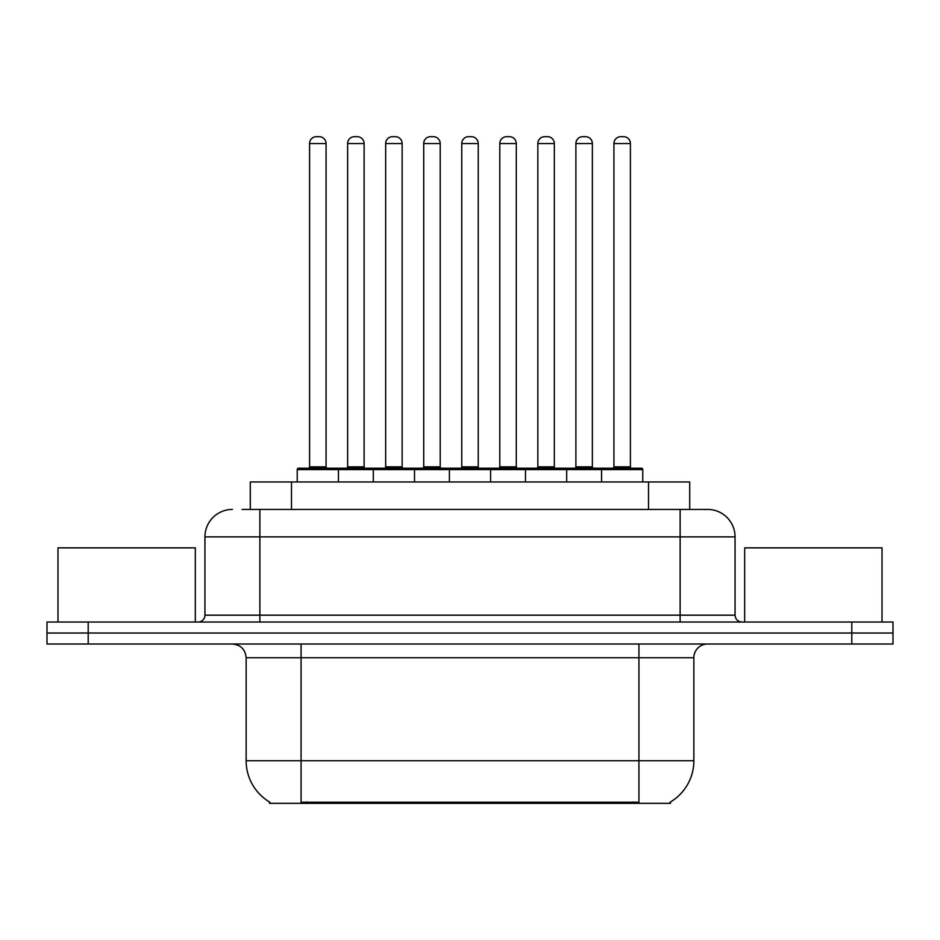 <?xml version="1.0" encoding="UTF-8"?>
<svg xmlns="http://www.w3.org/2000/svg" width="940" height="940" viewBox="0 0 940 940"><rect width="100%" height="100%" fill="white"/><g stroke="black" fill="none" stroke-linecap="round" stroke-linejoin="round"><path stroke-width="1.41" d="M250.287 509.421L250.287 481.95L689.713 481.95L689.713 509.421M670.514 801.973L670.514 803.324L269.486 803.324L269.486 801.973M269.897 802.208A48.069 48.069 0 0 1 246.139 760.742L301.07 760.742L301.07 802.208L638.93 802.208L638.93 760.742L693.861 760.742L693.861 657.741A13.736 13.736 0 0 1 707.597 644.006M246.139 760.742L246.139 657.741C245.328 649.399 240.746 644.817 232.403 644.006M670.102 802.208A48.069 48.069 0 0 0 693.861 760.742M88.196 622.033L893 622.033L893 633.019L47 633.019L47 644.006L88.196 644.006L88.196 633.019L47 633.019L47 622.033L88.196 622.033L88.196 633.019L893 633.019L893 644.006L88.196 644.006M242.649 509.421L707.174 509.421M242.026 509.421L259.875 509.421L259.875 536.881L204.944 536.881L204.944 615.171A6.862 6.862 0 0 1 198.07 622.033M232.403 509.421A27.471 27.471 0 0 0 204.944 536.881M707.597 509.421A27.471 27.471 0 0 1 735.057 536.881L735.057 615.171C735.468 619.343 737.759 621.622 741.93 622.033M601.565 481.95L601.565 469.589A1.375 1.375 0 0 1 602.939 468.214L641.397 468.214A1.375 1.375 0 0 1 642.772 469.589L297.228 469.589A1.375 1.375 0 0 1 298.603 468.214L337.061 468.214A1.375 1.375 0 0 1 338.435 469.589L338.435 481.95M326.074 143.55L309.589 143.55A6.862 6.862 0 0 1 316.451 136.676L319.201 136.676A6.862 6.862 0 0 1 326.074 143.55L326.074 466.839A1.375 1.375 0 0 0 327.449 468.214M309.589 143.55L309.589 466.839A1.375 1.375 0 0 1 308.214 468.214M297.228 469.589L297.228 481.95M376.47 469.589A1.375 1.375 0 0 0 375.095 468.214L336.649 468.214M347.636 143.55A6.862 6.862 0 0 1 354.498 136.676L357.247 136.676A6.862 6.862 0 0 1 364.109 143.55L347.636 143.55L347.636 466.839A1.375 1.375 0 0 1 346.261 468.214M364.109 143.55L364.109 466.839A1.375 1.375 0 0 0 365.484 468.214M373.309 481.95L373.309 469.589A1.375 1.375 0 0 1 374.684 468.214L413.142 468.214A1.375 1.375 0 0 1 414.517 469.589L414.517 481.95M402.156 143.55L385.67 143.55A6.862 6.862 0 0 1 392.544 136.676L395.294 136.676A6.862 6.862 0 0 1 402.156 143.55L402.156 466.839A1.375 1.375 0 0 0 403.53 468.214M385.67 143.55L385.67 466.839A1.375 1.375 0 0 1 384.296 468.214M449.402 481.95L449.402 469.589A1.375 1.375 0 0 1 450.777 468.214L489.223 468.214A1.375 1.375 0 0 1 490.598 469.589L490.598 481.95M478.237 143.55L461.763 143.55A6.862 6.862 0 0 1 468.625 136.676L471.375 136.676A6.862 6.862 0 0 1 478.237 143.55L478.237 466.839A1.375 1.375 0 0 0 479.612 468.214M461.763 143.55L461.763 466.839A1.375 1.375 0 0 1 460.389 468.214M525.484 481.95L525.484 469.589A1.375 1.375 0 0 1 526.858 468.214L565.316 468.214A1.375 1.375 0 0 1 566.691 469.589L566.691 481.95M554.33 143.55L537.845 143.55A6.862 6.862 0 0 1 544.707 136.676L547.456 136.676A6.862 6.862 0 0 1 554.33 143.55L554.33 466.839A1.375 1.375 0 0 0 555.705 468.214M537.845 143.55L537.845 466.839A1.375 1.375 0 0 1 536.47 468.214M630.411 143.55L613.926 143.55A6.862 6.862 0 0 1 620.8 136.676L623.549 136.676A6.862 6.862 0 0 1 630.411 143.55L630.411 466.839A1.375 1.375 0 0 0 631.786 468.214M613.926 143.55L613.926 466.839A1.375 1.375 0 0 1 612.551 468.214M642.772 469.589L642.772 481.95M452.563 469.589A1.375 1.375 0 0 0 451.188 468.214L412.731 468.214M423.717 143.55A6.862 6.862 0 0 1 430.579 136.676L433.328 136.676A6.862 6.862 0 0 1 440.202 143.55L423.717 143.55L423.717 466.839A1.375 1.375 0 0 1 422.342 468.214M440.202 143.55L440.202 466.839A1.375 1.375 0 0 0 441.577 468.214M528.644 469.589A1.375 1.375 0 0 0 527.269 468.214M488.812 468.214L526.858 468.214M499.798 143.55A6.862 6.862 0 0 1 506.672 136.676L509.421 136.676A6.862 6.862 0 0 1 516.283 143.55L499.798 143.55L499.798 466.839A1.375 1.375 0 0 1 498.423 468.214M516.283 143.55L516.283 466.839A1.375 1.375 0 0 0 517.658 468.214M604.726 469.589A1.375 1.375 0 0 0 603.351 468.214L564.905 468.214M575.891 143.55A6.862 6.862 0 0 1 582.753 136.676L585.503 136.676A6.862 6.862 0 0 1 592.365 143.55L575.891 143.55L575.891 466.839A1.375 1.375 0 0 1 574.516 468.214M592.365 143.55L592.365 466.839A1.375 1.375 0 0 0 593.739 468.214M195.32 622.033L195.32 547.867L57.986 547.867L57.986 622.033M882.014 622.033L882.014 547.867L744.68 547.867L744.68 622.033M633.431 803.324L633.431 801.973M306.569 803.324L306.569 801.973M291.482 509.421L291.482 481.95M648.518 509.421L648.518 481.95M638.93 644.006L638.93 657.741L246.139 657.741M693.861 657.741L638.93 657.741L638.93 760.742L301.07 760.742L301.07 644.006M851.805 644.006L851.805 622.033M259.875 622.033L259.875 615.171L735.057 615.171M204.944 615.171L259.875 615.171L259.875 536.881L680.125 536.881L680.125 622.033M735.057 536.881L680.125 536.881L680.125 509.421M309.589 466.839L326.074 466.839M347.636 466.839L364.109 466.839M385.67 466.839L402.156 466.839M461.763 466.839L478.237 466.839M537.845 466.839L554.33 466.839M613.926 466.839L630.411 466.839M423.717 466.839L440.202 466.839M499.798 466.839L516.283 466.839M575.891 466.839L592.365 466.839"/></g></svg>
